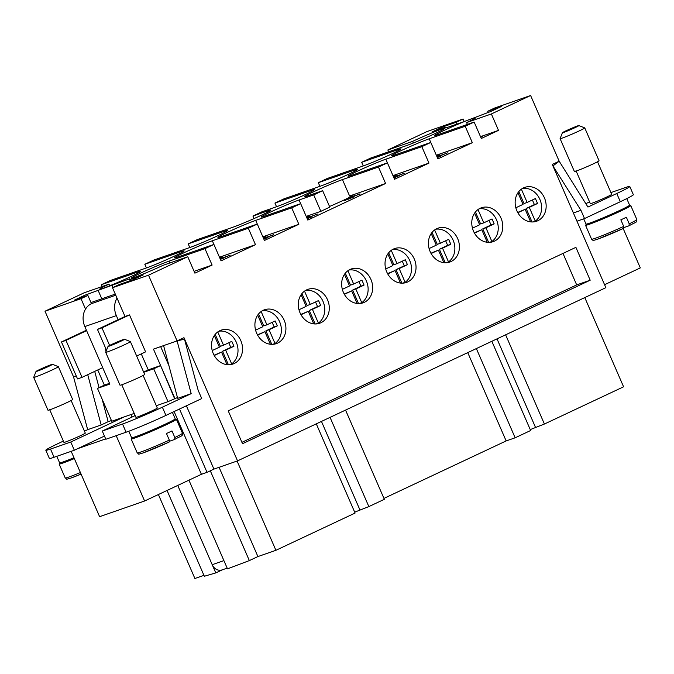 <?xml version="1.0" encoding="UTF-8"?>
<svg xmlns="http://www.w3.org/2000/svg" width="674" height="674" viewBox="0 0 674 674"><rect width="100%" height="100%" fill="white"/><g stroke="black" fill="none" stroke-linecap="round" stroke-linejoin="round"><path stroke-width="1.01" d="M522.476 188.434A17.886 15.157 -109.2 0 1 539.891 199.428A17.886 15.157 -109.2 0 1 535.266 221.114L532.822 221.965M521.364 189.158L527.144 202.444L535.409 198.56L537.549 203.489L529.292 207.373L535.266 221.114M527.144 202.444L523.993 203.548L518.803 191.593M515.837 207.769L523.016 204.391L517.952 192.747M517.691 212.445L525.156 209.319L517.859 212.748M530.623 221.881L525.156 209.319M532.013 221.973L526.141 208.477L534.398 204.584L532.393 199.976M529.292 207.373L526.141 208.477M537.549 203.489L534.398 204.584M479.104 208.83A17.886 15.157 -109.2 0 1 496.511 219.825A17.886 15.157 -109.2 0 1 491.894 241.511L489.442 242.362M477.992 209.555L483.772 222.841L492.037 218.957L494.177 223.886L485.92 227.77L491.894 241.511M483.772 222.841L480.621 223.945L475.431 211.99M472.457 228.166L479.644 224.787L474.58 213.144M474.319 232.842L481.784 229.716L474.488 233.145M487.243 242.278L481.784 229.716M488.633 242.37L482.769 228.874L491.026 224.981L489.021 220.373M485.92 227.77L482.769 228.874M494.177 223.886L491.026 224.981M435.733 229.227A17.886 15.157 -109.2 0 1 453.139 240.222A17.886 15.157 -109.2 0 1 448.513 261.908L446.07 262.759M434.62 229.952L440.4 243.238L448.665 239.354L450.805 244.283L442.54 248.167L448.513 261.908M440.4 243.238L437.249 244.342L432.051 232.387M429.085 248.563L436.272 245.184L431.208 233.541M430.947 253.239L438.412 250.113L431.116 253.542M443.871 262.675L438.412 250.113M445.261 262.767L439.389 249.27L447.654 245.378L445.649 240.77M442.54 248.167L439.389 249.27M450.805 244.283L447.654 245.378M392.352 249.624A17.886 15.157 -109.2 0 1 409.767 260.619A17.886 15.157 -109.2 0 1 405.141 282.305L402.698 283.156M391.249 250.349L397.028 263.635L405.293 259.751L407.433 264.68L399.168 268.564L405.141 282.305M397.028 263.635L393.877 264.739L388.679 252.784M385.713 268.96L392.9 265.581L387.836 253.938M387.575 273.636L395.04 270.51L387.744 273.939M400.499 283.072L395.04 270.51M401.889 283.164L396.017 269.667L404.282 265.775L402.277 261.167M399.168 268.564L396.017 269.667M407.433 264.68L404.282 265.775M348.98 270.021A17.886 15.157 -109.2 0 1 366.395 281.016A17.886 15.157 -109.2 0 1 361.769 302.702L359.326 303.553M347.877 270.746L353.656 284.032L361.913 280.148L364.061 285.077L355.796 288.961L361.769 302.702M353.656 284.032L350.505 285.136L345.307 273.181M342.341 289.357L349.52 285.978L344.456 274.335M344.195 294.033L351.668 290.907L344.372 294.336M357.127 303.469L351.668 290.907M358.517 303.561L352.645 290.064L360.91 286.172L358.905 281.563M355.796 288.961L352.645 290.064M364.061 285.077L360.91 286.172M305.608 290.418A17.886 15.157 -109.2 0 1 323.023 301.413A17.886 15.157 -109.2 0 1 318.398 323.099L315.954 323.95M304.505 291.143L310.284 304.429L318.541 300.545L320.689 305.474L312.424 309.358L318.398 323.099M310.284 304.429L307.133 305.533L301.935 293.578M298.97 309.754L306.148 306.375L301.084 294.732M300.823 314.429L308.296 311.304L300.992 314.733M313.755 323.865L308.296 311.304M315.146 323.958L309.273 310.461L317.538 306.569L315.533 301.96M312.424 309.358L309.273 310.461M320.689 305.474L317.538 306.569M262.237 310.815A17.886 15.157 -109.2 0 1 279.651 321.81A17.886 15.157 -109.2 0 1 275.026 343.496L272.582 344.347M261.133 311.54L266.904 324.826L275.169 320.942L277.309 325.871L269.052 329.755L275.026 343.496M266.904 324.826L263.761 325.93L258.563 313.974M255.598 330.15L262.776 326.772L257.712 315.129M257.451 334.826L264.924 331.701L257.62 335.13M270.384 344.262L264.924 331.701M271.774 344.355L265.901 330.858L274.166 326.966L272.161 322.357M269.052 329.755L265.901 330.858M277.309 325.871L274.166 326.966M218.865 331.212A17.886 15.157 -109.2 0 1 236.279 342.207A17.886 15.157 -109.2 0 1 231.654 363.893L229.211 364.744M217.753 331.937L223.532 345.223L231.797 341.339L233.937 346.267L225.68 350.151L231.654 363.893M223.532 345.223L220.381 346.326L215.191 334.371M212.226 350.547L219.404 347.169L214.34 335.526M214.079 355.223L221.544 352.098L214.248 355.527M227.012 364.659L221.544 352.098M228.402 364.752L222.53 351.255L230.786 347.363L228.789 342.754M225.68 350.151L222.53 351.255M233.937 346.267L230.786 347.363M544.424 197.844A17.937 15.19 -109.2 0 1 536.546 221.257A17.937 15.19 -109.2 0 1 516.882 210.793A17.937 15.19 -109.2 0 1 524.76 187.38A17.937 15.19 -109.2 0 1 544.424 197.844M501.052 218.241A17.937 15.19 -109.2 0 1 493.174 241.654A17.937 15.19 -109.2 0 1 473.51 231.19A17.937 15.19 -109.2 0 1 481.388 207.777A17.937 15.19 -109.2 0 1 501.052 218.241M457.68 238.638A17.937 15.19 -109.2 0 1 449.802 262.051A17.937 15.19 -109.2 0 1 430.138 251.587A17.937 15.19 -109.2 0 1 438.016 228.174A17.937 15.19 -109.2 0 1 457.68 238.638M414.299 259.035A17.937 15.19 -109.2 0 1 406.43 282.448A17.937 15.19 -109.2 0 1 386.766 271.984A17.937 15.19 -109.2 0 1 394.635 248.571A17.937 15.19 -109.2 0 1 414.299 259.035M370.927 279.432A17.937 15.19 -109.2 0 1 363.059 302.845A17.937 15.19 -109.2 0 1 343.395 292.381A17.937 15.19 -109.2 0 1 351.264 268.968A17.937 15.19 -109.2 0 1 370.927 279.432M327.556 299.829A17.937 15.19 -109.2 0 1 319.687 323.242A17.937 15.19 -109.2 0 1 300.023 312.778A17.937 15.19 -109.2 0 1 307.892 289.365A17.937 15.19 -109.2 0 1 327.556 299.829M284.184 320.226A17.937 15.19 -109.2 0 1 276.306 343.639A17.937 15.19 -109.2 0 1 256.642 333.175A17.937 15.19 -109.2 0 1 264.52 309.762A17.937 15.19 -109.2 0 1 284.184 320.226M240.812 340.623A17.937 15.19 -109.2 0 1 232.934 364.036A17.937 15.19 -109.2 0 1 213.27 353.572A17.937 15.19 -109.2 0 1 221.148 330.159A17.937 15.19 -109.2 0 1 240.812 340.623M102.246 286.501L101.454 284.672L137.454 272.136A22.419 1.053 156.5 0 1 140.807 271.293A22.419 1.053 156.5 0 1 126.316 278.699A22.419 1.053 156.5 0 1 103.029 288.329A22.419 1.053 156.5 0 1 99.685 289.171A22.419 1.053 156.5 0 1 108.994 284.15L109.71 285.793M187.751 256.735L162.998 265.354A22.419 1.053 156.5 0 1 134.539 277.359A22.419 1.053 156.5 0 1 131.194 278.21A22.419 1.053 156.5 0 1 145.677 270.805A22.419 1.053 156.5 0 1 168.963 261.175L204.963 248.647L212.108 265.076L194.896 273.164L187.751 256.735L148.507 275.194L112.507 287.722L125.01 316.477L129.509 314.91L101.968 327.859L109.618 345.459M413.322 143.014L412.606 141.372A22.419 1.053 156.5 0 1 441.066 129.357A22.419 1.053 156.5 0 1 444.41 128.515A22.419 1.053 156.5 0 1 429.928 135.921A22.419 1.053 156.5 0 1 406.641 145.55L370.641 158.078L361.685 162.291L397.694 149.754A22.419 1.053 156.5 0 1 401.038 148.912A22.419 1.053 156.5 0 1 386.556 156.317A22.419 1.053 156.5 0 1 363.269 165.947L327.269 178.475L318.313 182.688L354.322 170.151A22.419 1.053 156.5 0 1 357.667 169.309A22.419 1.053 156.5 0 1 343.184 176.714A22.419 1.053 156.5 0 1 319.897 186.344L283.897 198.872L274.941 203.085L310.95 190.548A22.419 1.053 156.5 0 1 314.295 189.706A22.419 1.053 156.5 0 1 299.812 197.111A22.419 1.053 156.5 0 1 276.525 206.741L261.9 211.83L252.952 216.042L267.578 210.945A22.419 1.053 156.5 0 1 270.923 210.103A22.419 1.053 156.5 0 1 256.432 217.508A22.419 1.053 156.5 0 1 233.153 227.138L197.145 239.666L188.198 243.878L224.206 231.342A22.419 1.053 156.5 0 1 227.551 230.5A22.419 1.053 156.5 0 1 213.06 237.905A22.419 1.053 156.5 0 1 189.782 247.535L153.773 260.063L144.826 264.275L180.826 251.739A22.419 1.053 156.5 0 1 184.179 250.897A22.419 1.053 156.5 0 1 169.688 258.302A22.419 1.053 156.5 0 1 146.41 267.932L110.401 280.46L101.454 284.672M213.911 244.435L177.911 256.963A22.419 1.053 156.5 0 1 174.566 257.813A22.419 1.053 156.5 0 1 189.049 250.408A22.419 1.053 156.5 0 1 212.335 240.778L248.335 228.25L255.48 244.679L221.055 260.863L213.911 244.435L204.963 248.647M257.291 224.038L221.283 236.566A22.419 1.053 156.5 0 1 217.938 237.417A22.419 1.053 156.5 0 1 232.42 230.011A22.419 1.053 156.5 0 1 255.707 220.381L291.707 207.853L298.852 224.282L264.435 240.466L257.291 224.038L248.335 228.25M300.663 203.641L264.655 216.169A22.419 1.053 156.5 0 1 261.31 217.02A22.419 1.053 156.5 0 1 275.792 209.614A22.419 1.053 156.5 0 1 299.079 199.984L313.705 194.896L322.652 190.683L308.026 195.772A22.419 1.053 156.5 0 1 304.682 196.623A22.419 1.053 156.5 0 1 319.173 189.217A22.419 1.053 156.5 0 1 342.451 179.587L378.459 167.059L385.604 183.488L307.807 220.069L300.663 203.641L291.707 207.853M387.407 162.847L351.398 175.375A22.419 1.053 156.5 0 1 348.054 176.226A22.419 1.053 156.5 0 1 362.545 168.82A22.419 1.053 156.5 0 1 385.823 159.19L421.831 146.662L428.976 163.091L394.551 179.276L387.407 162.847L378.459 167.059M430.779 142.45L394.779 154.978A22.419 1.053 156.5 0 1 391.426 155.829A22.419 1.053 156.5 0 1 405.917 148.423A22.419 1.053 156.5 0 1 429.195 138.793L465.203 126.265L472.348 142.694L437.923 158.879L430.779 142.45L421.831 146.662M474.151 122.053L438.151 134.581A22.419 1.053 156.5 0 1 434.797 135.432A22.419 1.053 156.5 0 1 449.288 128.026A22.419 1.053 156.5 0 1 472.575 118.397A22.419 1.053 156.5 0 1 475.92 117.554A22.419 1.053 156.5 0 1 466.61 122.575L491.363 113.957L498.507 130.385L481.295 138.482L474.151 122.053L465.203 126.265M223.995 560.819A8.964 7.599 -109.2 0 1 223.903 560.616L188.931 480.174L227.483 568.839L249.346 560.591L257.906 556.564L275.91 550.304L355.08 513.066L316.291 423.853M177.751 485.432L212.209 564.686A8.964 7.599 70.8 0 0 216.75 569.547A8.964 7.599 70.8 0 0 222.041 569.918L227.18 568.131M85.531 309.105L80.998 298.692L87.881 295.448L91.462 303.662A17.937 15.19 70.8 0 0 83.812 313.056A17.937 15.19 70.8 0 0 84.831 326.57L116.341 315.601A17.937 15.19 -109.2 0 1 115.321 302.087A17.937 15.19 -109.2 0 1 117.04 298.135M105.995 351.567A14.525 7.692 64.8 0 1 105.565 348.054M108.034 346.402L105.708 352.291A13.455 0.632 -23.5 0 0 105.708 352.325A13.455 0.632 -23.5 0 0 112.288 350.067A13.455 0.632 -23.5 0 0 124.8 344.608A13.455 0.632 -23.5 0 0 130.377 341.592A13.455 0.632 -23.5 0 0 130.352 341.575L124.463 339.258A8.964 0.421 -23.5 0 0 111.758 344.414A8.964 0.421 -23.5 0 0 108.034 346.402A8.964 0.421 -23.5 0 0 112.246 344.995A8.964 0.421 -23.5 0 0 120.756 341.288A8.964 0.421 -23.5 0 0 124.463 339.258M105.708 352.325L119.997 385.183A13.455 0.632 -23.5 0 0 126.569 382.925A13.455 0.632 -23.5 0 0 139.08 377.465A13.455 0.632 -23.5 0 0 144.666 374.449L130.377 341.592M128.785 431.25L131.615 437.755A23.767 1.121 -23.5 0 0 143.233 433.77A23.767 1.121 -23.5 0 0 165.332 424.131A23.767 1.121 -23.5 0 0 175.198 418.807L172.401 412.37M143.225 433.77A11.66 0.548 -23.5 0 0 159.612 427.063A11.66 0.548 -23.5 0 0 164.363 424.586M143.149 375.46L157.312 408.023A11.66 0.548 156.5 0 1 152.467 410.635A11.66 0.548 156.5 0 1 141.624 415.369A11.66 0.548 156.5 0 1 135.929 417.324L121.767 384.753M142.989 452.962A22.865 1.078 -23.5 0 0 169.132 442.06L169.326 440.097L166.461 433.517A24.66 1.163 -23.5 0 0 169.351 432.177A24.66 1.163 -23.5 0 0 171.971 430.93L174.836 437.51L174.633 439.465L169.57 441.234M133.166 437.51A24.66 1.163 -23.5 0 0 131.144 438.934A24.66 1.163 -23.5 0 0 143.2 434.797A24.66 1.163 -23.5 0 0 166.141 424.797A24.66 1.163 -23.5 0 0 176.377 419.27A24.66 1.163 -23.5 0 0 173.959 419.776M52.454 364.322L58.343 366.631A13.455 0.632 156.5 0 1 58.368 366.656A13.455 0.632 156.5 0 1 52.783 369.672A13.455 0.632 156.5 0 1 40.28 375.123A13.455 0.632 156.5 0 1 33.7 377.381A13.455 0.632 156.5 0 1 33.7 377.347L36.025 371.467A8.964 0.421 156.5 0 1 39.749 369.478A8.964 0.421 156.5 0 1 52.454 364.322A8.964 0.421 156.5 0 1 48.747 366.344A8.964 0.421 156.5 0 1 40.238 370.051A8.964 0.421 156.5 0 1 36.025 371.467M58.368 366.656L72.657 399.514A13.455 0.632 156.5 0 1 67.071 402.53A13.455 0.632 156.5 0 1 54.56 407.981A13.455 0.632 156.5 0 1 47.989 410.239L33.7 377.381M71.014 400.23L85.295 433.087A11.66 0.548 156.5 0 1 80.459 435.699A11.66 0.548 156.5 0 1 69.616 440.425A11.66 0.548 156.5 0 1 63.92 442.38L49.632 409.522M578.848 125.583L584.737 127.892A13.455 0.632 156.5 0 1 584.762 127.917A13.455 0.632 156.5 0 1 579.177 130.924A13.455 0.632 156.5 0 1 566.674 136.384A13.455 0.632 156.5 0 1 560.094 138.642A13.455 0.632 156.5 0 1 560.094 138.608L562.419 132.719A8.964 0.421 156.5 0 1 566.143 130.739A8.964 0.421 156.5 0 1 578.848 125.583A8.964 0.421 156.5 0 1 575.141 127.605A8.964 0.421 156.5 0 1 566.632 131.312A8.964 0.421 156.5 0 1 562.419 132.719M584.762 127.917L599.051 160.766A13.455 0.632 156.5 0 1 593.465 163.782A13.455 0.632 156.5 0 1 580.954 169.241A13.455 0.632 156.5 0 1 574.383 171.499L560.094 138.642M626.753 198.611L629.583 205.123A23.767 1.121 156.5 0 1 619.718 210.448A23.767 1.121 156.5 0 1 597.611 220.086A23.767 1.121 156.5 0 1 586.001 224.071L583.718 218.839M618.749 210.903A11.66 0.548 156.5 0 1 613.997 213.38A11.66 0.548 156.5 0 1 597.611 220.086M623.711 226.413A24.66 1.163 156.5 0 1 595.285 238.284A24.66 1.163 156.5 0 1 591.604 239.219C594.139 240.669 591.149 241.039 597.248 239.337L623.56 228.36L623.711 226.413L620.847 219.834A24.66 1.163 -23.5 0 0 623.736 218.494A24.66 1.163 -23.5 0 0 626.357 217.247L629.213 223.827L629.019 225.79L623.956 227.551M628.345 206.092A24.66 1.163 156.5 0 1 630.763 205.587A24.66 1.163 156.5 0 1 620.527 211.114A24.66 1.163 156.5 0 1 597.585 221.114A24.66 1.163 156.5 0 1 585.529 225.251A24.66 1.163 156.5 0 1 587.551 223.827M597.408 161.482L611.697 194.339A11.66 0.548 156.5 0 1 606.853 196.951A11.66 0.548 156.5 0 1 596.01 201.686A11.66 0.548 156.5 0 1 590.314 203.641L576.026 170.783M630.763 205.587L636.829 219.547C636.795 222.934 636.652 221.46 629.078 225.765L629.019 225.79M604.578 284.706L640.3 267.907L623.18 228.528M174.903 398.452L153.461 349.132L177.085 340.909L183.968 337.666L237.543 460.881L605.867 287.672L552.292 164.456L559.184 161.221L530.606 95.506L491.363 113.957M237.543 460.881L213.919 469.104L207.036 472.348L179.503 409.025M71.183 451.327L99.6 516.68L144.607 501.009L201.408 474.302L207.036 472.348M480.68 137.066L482.357 136.51L480.789 137.328M481.472 136.805L480.983 137.024M437.03 156.823L447.587 152.863L437.072 156.932M446.702 153.158L446.222 153.377M440.408 155.231L442.936 154.843M441.108 155.096L441.832 155.071M440.442 155.315L437.064 156.899M393.658 177.22L404.215 173.26L393.7 177.329M403.33 173.555L402.841 173.774M397.037 175.628L399.564 175.24M397.736 175.493L398.46 175.467M397.07 175.712L393.692 177.296M359.924 193.868L348.66 198.375L353.665 196.024L360.101 194.196M359.958 193.952L359.469 194.171M353.665 196.024L355.088 195.89M354.364 195.89L356.192 195.637M353.698 196.109L349.469 198.097M306.906 218.014L317.462 214.054L306.956 218.123M316.586 214.349L316.098 214.568M310.293 216.421L312.82 216.034M310.992 216.287L311.717 216.261M310.326 216.506L306.948 218.09M273.459 234.847L264.225 238.065L273.492 234.931M264.537 238.36L264.966 237.829M268.909 236.7L268.151 236.911M273.425 234.678L272.81 234.948M268.134 236.869L269.255 236.338M265.177 237.829L265.657 237.846M230.087 255.244L220.853 258.462L230.12 255.328M221.165 258.757L221.594 258.226M225.537 257.097L224.779 257.308M230.053 255.075L229.438 255.345M224.754 257.266L225.883 256.735M221.805 258.226L222.285 258.243M220.398 259.355L223.414 258.176M222.058 258.875L222.58 258.462M263.829 239.076L266.963 237.711L263.702 238.79M263.66 238.697L267.485 237.652L263.854 239.152M263.694 238.781L267.519 237.737M267.991 237.349L267.485 237.652M307.209 218.696L309.922 217.584L307.108 218.469M309.956 217.651L309.299 217.618M307.074 218.393L310.284 217.154C311.7 216.699 311.927 216.716 310.95 217.213L307.234 218.755M309.206 217.651L310.284 217.154C311.7 216.699 311.927 216.716 310.95 217.213M310.318 217.239C311.733 216.784 311.961 216.801 310.984 217.298M350.522 198.249L353.311 197.179L350.48 198.164M345.964 199.833L349.612 198.468L345.931 199.757M349.688 198.712L344.296 200.515L349.351 198.468M349.646 198.552L351.146 197.903L350.312 198.013M345.307 200.372L345.762 199.833M348.997 198.813L349.73 198.796M353.193 197.078L354.229 196.859M393.894 177.768L395.099 177.498M393.928 177.843L395.132 177.574M398.806 175.754L393.995 177.987M437.156 157.109L441.647 155.627L437.359 157.59M437.19 157.194L441.714 155.635M437.215 157.548L440.417 156.183L437.283 157.413M437.527 157.303L438.193 156.924M439.92 156.452L440.451 156.267M298.852 224.282L262.852 236.81A22.419 1.053 156.5 0 1 266.196 235.967A22.419 1.053 156.5 0 1 263.29 237.838M385.604 183.488L349.595 196.016A22.419 1.053 156.5 0 1 352.94 195.174A22.419 1.053 156.5 0 1 329.527 206.488M322.652 190.683L329.797 207.112L320.849 211.324L306.223 216.413A22.419 1.053 156.5 0 1 309.568 215.57A22.419 1.053 156.5 0 1 306.662 217.441M472.348 142.694L436.339 155.222A22.419 1.053 156.5 0 1 439.692 154.38A22.419 1.053 156.5 0 1 436.777 156.25M388.797 496.115L389.757 495.55M474.471 455.826L474.664 455.734C475.718 455.194 475.633 455.127 474.395 455.523M330.058 417.375L368.847 506.595L384.34 499.308L345.551 410.095M368.847 506.595L354.684 512.156M167.042 490.461L204.34 576.253L215.781 572.908L222.437 569.783M158.39 494.531L194.896 578.494L203.952 575.343M505.618 334.818L544.407 424.03L623.585 386.8L584.788 297.588M544.407 424.03L530.244 429.599M476.358 348.576L515.147 437.797L530.64 430.509L491.843 341.297M515.147 437.797L506.149 440.931L383.944 498.398M488.195 112.373L487.723 111.269L494.606 108.034L530.606 95.506M553.025 165.846L559.184 161.221L587.947 207.053L616.752 193.505A31.383 1.474 -23.5 0 0 629.786 186.479L633.358 194.693A31.383 1.474 156.5 0 1 620.324 201.72L584.526 218.561L580.954 210.347L552.916 165.88M580.954 210.347L573.389 212.976M487.723 111.269L501.22 106.576L490.891 111.437L463.746 121.724L445.75 127.984L445.876 127.1L446.196 127.833M445.876 127.1L432.379 131.801L442.708 126.939L443.189 128.035M74.342 458.573A24.66 1.163 156.5 0 1 59.135 463.998A24.66 1.163 156.5 0 1 61.157 462.575M74.056 457.916A11.66 0.548 156.5 0 1 71.217 458.834M73.963 457.713A23.767 1.121 156.5 0 1 59.607 462.819L56.785 456.34M174.836 437.51A24.66 1.163 -23.5 0 0 182.452 433.23C182.949 436.482 181.121 435.648 174.692 439.448L174.633 439.465M169.132 442.06L142.871 453.012C136.712 454.739 139.687 454.318 137.218 452.903A24.66 1.163 -23.5 0 0 140.9 451.968A24.66 1.163 -23.5 0 0 169.326 440.097M134.977 415.673L134.025 413.482L111.741 421.233L97.46 388.376L109.837 384.07L86.617 330.673L65.968 340.387L82.034 377.356L77.535 378.914L61.46 341.954L65.968 340.387M102.692 367.642L82.034 377.356M86.424 330.218L61.46 341.954M106.517 350.244L97.469 329.426L101.968 327.859M116.341 315.601L118.118 319.712L97.469 329.426M118.118 319.712L125.01 316.477M129.509 314.91L145.584 351.87L136.67 356.057M80.998 298.692L44.998 311.219L84.242 292.76L108.994 284.15M102.128 399.118L108.16 421.68L101.167 424.965L87.662 429.667L73.567 376.935L76.263 375.991L73.567 376.935L44.998 311.219M97.747 369.967L104.344 385.14L109.517 383.338M86.617 330.673L84.831 326.57M141.279 353.892L148.221 369.866L160.597 365.561L174.549 398.578M201.408 474.302L174.119 411.553M191.18 393.641L177.675 398.342L163.58 345.602L177.085 340.909L191.18 393.641L162.367 407.189A31.383 1.474 156.5 0 1 122.525 424.005L102.271 431.048L105.843 439.263L126.097 432.219A31.383 1.474 -23.5 0 0 165.939 415.403L201.745 398.57L198.173 390.356L184.491 339.157L177.085 340.909L148.507 275.194M99.053 387.626L94.714 371.391M87.73 374.677L101.167 424.965M124.117 416.928L70.762 442.018L50.516 449.061A31.383 1.474 156.5 0 1 45.824 450.249A31.383 1.474 156.5 0 1 58.857 443.214L63.356 441.099M84.469 431.175L87.662 429.667M143.722 372.275L153.714 368.796L168.003 401.653L177.464 397.559M168.003 401.653L156.309 405.723M102.271 431.048L135.171 415.58M115.288 294.108L90.982 302.567M87.881 295.448L74.384 300.149L84.713 295.288L129.855 278.741L129.728 279.626L143.225 274.925L132.896 279.786L119.391 284.487L112.507 287.722M129.728 279.626L130.2 280.721M160.597 365.561L153.714 368.796M104.344 385.14L97.46 388.376M148.221 369.866L143.613 372.031M442.708 126.939L456.214 122.238L457.006 124.067M456.214 122.238L463.097 119.003L464.201 121.539M388.645 151.81L387.853 149.982L427.097 131.531L463.097 119.003M111.859 285.001L112.946 287.512M98.219 290.587L101.791 298.801M84.713 295.288L85.194 296.383M387.853 149.982L412.606 141.372M466.61 122.575L467.402 124.404M498.507 130.385L480.503 136.654M428.976 163.091L392.967 175.619A22.419 1.053 156.5 0 1 396.312 174.777A22.419 1.053 156.5 0 1 393.405 176.647M255.48 244.679L219.48 257.207A22.419 1.053 156.5 0 1 222.824 256.364A22.419 1.053 156.5 0 1 219.918 258.235M212.108 265.076L194.104 271.336M189.79 247.527L188.198 243.878M319.906 186.336L318.313 182.688M363.278 165.939L361.685 162.291M276.534 206.733L274.941 203.085M254.047 218.578L252.952 216.042M320.849 211.324L313.705 194.896M146.41 267.923L144.826 264.275M575.899 247.35L590.188 280.207L242.514 443.703L228.225 410.845L575.899 247.35M506.149 440.931L467.756 352.628M321.456 421.427L359.849 509.729M497.016 338.862L535.409 427.164M237.096 461.041L275.91 550.304M177.742 485.432L215.781 572.908M210.313 470.806L249.346 560.591M219.092 467.309L257.906 556.564M160.665 346.621L168.947 365.679M186.386 405.79L213.919 469.104M590.188 280.207L576.683 284.908L562.992 253.416M241.915 442.338L576.683 284.908M105.683 438.9L77.771 448.614M144.607 501.009L116.189 435.665M108.16 421.68L111.446 420.534M132.053 417.046L130.967 414.544M45.824 450.249L49.396 458.463A31.383 1.474 -23.5 0 0 54.08 457.275L74.334 450.232L70.762 442.018M74.334 450.232L104.453 436.07M589.556 201.897L585.816 203.658M629.786 186.479A31.383 1.474 -23.5 0 0 625.101 187.658L610.93 192.587M584.526 218.561L576.961 221.19M168.963 261.175L169.755 263.003M212.335 240.778L219.48 257.207M262.852 236.81L255.707 220.381M306.223 216.413L299.079 199.984M349.595 196.016L342.451 179.587M385.823 159.19L392.967 175.619M436.339 155.222L429.195 138.793M223.903 560.616L212.209 564.686M80.408 472.541A24.66 1.163 156.5 0 1 68.891 477.032A24.66 1.163 156.5 0 1 65.21 477.959C67.745 479.416 64.755 479.778 70.854 478.077L81.091 474.1A22.865 1.078 156.5 0 1 70.981 478.026M623.509 228.376A22.865 1.078 156.5 0 1 597.375 239.278M636.829 219.547A24.66 1.163 156.5 0 1 629.213 223.827M620.324 201.72L616.752 193.505M115.76 295.204L91.462 303.662M398.14 150.782L397.694 149.754M354.768 171.179L354.322 170.151M311.396 191.576L310.95 190.548M268.025 211.973L267.578 210.945M224.644 232.37L224.206 231.342M180.826 251.739L181.272 252.767M137.9 273.164L137.454 272.136M54.08 457.275L50.516 449.061M165.939 415.403L162.367 407.189M126.097 432.219L122.525 424.005M137.218 452.903L131.144 438.934M591.604 239.219L585.529 225.251M59.135 463.998L65.21 477.959M182.452 433.23L176.377 419.27"/></g></svg>
